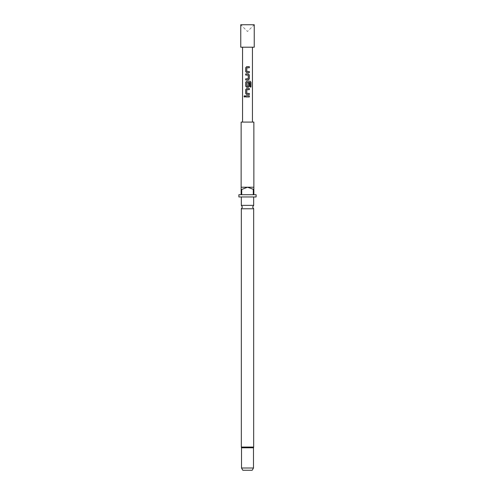<?xml version="1.0" encoding="UTF-8"?>
<svg xmlns="http://www.w3.org/2000/svg" width="495" height="495" viewBox="0 0 495 495"><rect width="100%" height="100%" fill="white"/><g stroke="black" fill="none" stroke-linecap="round" stroke-linejoin="round"><path stroke-width="0.37" stroke-dasharray="2.48 1.86" d="M244.598 95.702L245.167 96.395L244.598 97.094M241.325 208.766L253.675 208.766M254.238 24.75L240.762 24.75L247.5 31.488L254.238 24.75M254.238 47.211L240.762 47.211M253.675 205.369L241.325 205.369M253.49 447.789L241.511 447.789M256.113 196.96L238.887 196.96M241.133 189.474L241.702 189.474L241.702 194.714L253.298 194.714L241.702 194.714L253.298 194.714L253.298 189.474L253.867 189.474L253.867 187.228L241.133 187.228L241.133 194.714L238.887 194.714M253.867 122.086L241.133 122.086M256.113 194.714L253.867 194.714L253.867 189.474M252.19 470.25L242.81 470.25M253.49 468.004L241.511 468.004M247.5 196.96L241.325 196.96L247.5 196.96M253.298 189.474L247.5 187.228L241.702 189.474M249.332 95.832L245.693 95.832M249.332 96.958L247.5 96.958M249.332 94.564L246.745 94.564M247.5 89.657L246.807 89.731L246.807 93.363L247.5 93.437M248.589 88.537L249.332 88.537M247.5 88.537L247.871 88.537M250.99 87.002L250.049 87.002L250.024 82.479M246.739 81.236L250.154 81.236M247.5 87.262L246.733 87.262M246.881 82.479L246.887 86.26L248.224 86.186L248.212 82.993L249.313 82.993M249.981 82.479L247.5 82.479M247.321 73.934L245.693 73.934M248.137 78.841L248.224 75.135L247.5 75.061M247.5 79.961L245.693 79.961M246.881 67.759L246.807 71.466L249.332 71.54M247.5 67.759L249.313 67.759M246.739 66.633L247.5 66.633M253.675 447.065L241.325 447.065"/><path stroke-width="0.74" d="M244.023 96.395L244.549 95.702L245.13 96.395L244.549 97.094L244.023 96.395M244.573 97.094L244.078 96.395L244.573 95.702M241.325 208.766L241.325 447.065L253.675 447.065L253.675 208.766L241.325 208.766L242.408 207.071L241.325 205.369L253.675 205.369L253.675 196.96M247.5 24.75L254.238 24.75L254.238 47.211L240.762 47.211L240.762 24.75L247.5 24.75M241.511 468.004L253.49 468.004L252.19 470.25L242.81 470.25L241.511 468.004L241.511 447.789L253.49 447.789L253.675 447.065M241.702 189.474L247.5 187.228L241.133 187.228L241.133 122.086L253.867 122.086L253.867 187.228L247.5 187.228L253.867 189.474L253.867 194.714L256.113 194.714L256.113 196.96L238.887 196.96L238.887 194.714L241.133 194.714L241.133 189.474L241.702 189.474L241.702 194.714L253.298 194.714L253.298 189.474M247.5 96.958L245.693 96.958L245.693 95.832L249.332 95.832L249.332 96.958L245.693 96.958M247.5 94.564L246.733 94.564L245.693 93.512L245.693 89.583L246.733 88.537L249.332 88.537L249.332 89.657L246.807 89.731L246.807 93.363L249.332 93.437L249.332 94.564L247.5 94.564M247.5 87.262L246.733 87.262L245.693 86.21L245.699 82.281L246.727 81.236L250.154 81.236L250.99 82.281L250.99 87.002L250.093 87.002L250.024 82.479L246.801 82.554L246.875 86.26L248.224 86.186L248.224 82.993L249.313 82.993L249.332 86.21L248.304 87.262L247.5 87.262L248.304 87.262L249.332 86.21M247.5 79.961L245.693 79.961L245.693 78.841L248.224 78.767L248.224 75.135L245.693 75.061L245.693 73.934L248.304 73.934L249.332 74.98L249.319 78.915L248.304 79.961L247.5 79.961L248.304 79.961L249.319 78.915M247.5 72.66L246.733 72.66L245.693 71.614L245.699 67.685L246.727 66.633L249.313 66.633L249.313 67.759L246.801 67.834L246.807 71.466L249.332 71.54L249.332 72.66L247.5 72.66M241.133 187.228L241.133 189.474M253.867 189.474L253.867 187.228M245.724 96.958L245.724 95.832M249.301 95.832L249.301 96.958M246.733 94.564L245.693 93.512M246.887 93.437L249.301 93.437L249.301 94.564M246.887 89.657L249.332 89.657M249.301 88.537L249.301 89.657M245.724 93.512L245.724 89.583L246.733 88.537M246.745 88.537L247.5 88.537M247.871 88.537L248.589 88.537M250.154 81.236L250.99 82.281M250.934 82.281L250.94 87.002M246.745 87.262L245.724 86.21L245.699 82.281M245.724 82.281L246.739 81.236M249.301 86.21L249.313 82.993M246.887 86.26L247.5 86.26M246.881 82.479L247.5 82.479M247.321 73.934L248.304 73.934L249.332 74.98M249.301 74.98L249.294 78.915M247.5 75.061L245.693 75.061M245.724 75.061L245.724 73.934M245.724 79.961L245.724 78.841L248.137 78.841M249.301 71.54L249.301 72.66L246.745 72.66L245.693 71.614M246.887 71.54L247.5 71.54M246.881 67.759L247.5 67.759M247.5 66.633L249.313 66.633M249.288 66.633L249.288 67.759M245.724 71.614L245.699 67.685M245.724 67.685L246.739 66.633M253.675 208.766L252.592 207.071L253.675 205.369M253.49 468.004L253.49 447.789M242.556 122.086L242.556 47.211M252.444 122.086L252.444 47.211M241.325 205.369L241.325 196.96M241.325 447.065L241.511 447.789"/></g></svg>
